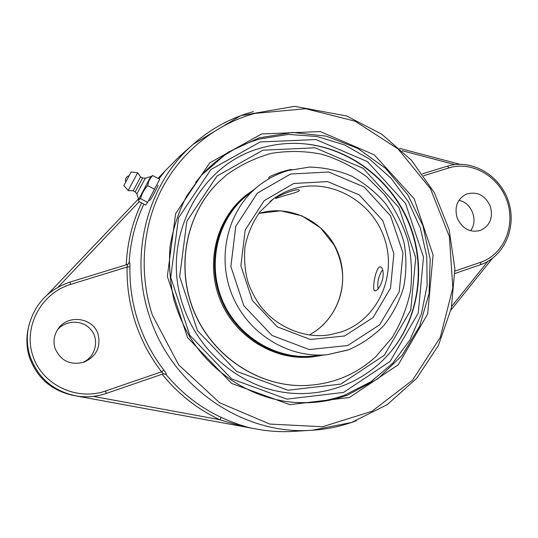 <?xml version="1.0" encoding="UTF-8"?>
<svg xmlns="http://www.w3.org/2000/svg" width="538" height="538" viewBox="0 0 538 538"><rect width="100%" height="100%" fill="white"/><g stroke="black" fill="none" stroke-linecap="round" stroke-linejoin="round"><path stroke-width="0.81" d="M158.905 178.865L165.442 170.559L158.434 178.616M165.354 170.66L158.004 178.387L165.341 170.667M128.172 264.118L129.181 262.268C130.411 241.696 135.314 222.322 143.888 204.131M127.607 264.387L128.374 263.97L129.181 262.268M128.333 264.003L127.58 264.393L127.102 267.009L129.94 266.828C130.001 263.701 129.786 262.154 129.288 262.181M69.826 282.141L127.58 264.393L69.792 282.147C47.727 289.753 33.941 304.858 28.433 327.454C26.517 337.306 27.082 347.01 30.135 356.553C38.063 377.965 53.309 391.065 75.878 395.86C86.208 397.609 96.322 396.809 106.215 393.453L163.478 373.755L166.229 374.535C166.605 374.139 165.832 372.679 163.915 370.164C152.55 355.376 143.928 339.095 138.044 321.314C132.247 303.513 129.544 285.348 129.94 266.828M105.623 390.985L106.221 393.453L163.498 373.749L161.541 371.798L105.623 390.985C76.692 401.254 42.045 384.805 32.784 355.625C23.094 326.593 41.392 293.069 70.734 284.36L127.102 267.009C126.692 285.792 129.429 304.212 135.307 322.262C141.272 340.292 150.015 356.802 161.541 371.798L163.915 370.164M163.512 373.742L163.902 373.648M163.633 373.708L166.229 374.535M162.146 374.213C178.125 394.004 197.345 409.162 219.807 419.694L221.326 417.441C199.975 407.427 181.562 393.13 166.094 374.556M93.309 396.378L219.807 419.694C230.741 423.144 240.856 425.867 250.143 427.871L250.466 427.932C241.219 425.612 231.508 422.115 221.326 417.441M165.442 170.559L178.946 156.948L193.095 144.325C147.661 183.828 128.535 254.474 149.409 316.062C171.649 386.909 243.714 435.699 312.174 430.245L312.174 430.245C327.501 429.27 342.222 426.103 356.324 420.736M250.466 427.932L257.749 429.27C269.599 431.402 281.428 432.115 293.244 431.395L312.174 430.245L351.691 422.424L387.239 404.63L416.674 378.355L438.389 345.497L451.308 308.227L454.892 268.812L449.095 229.551L434.341 192.665L411.449 160.23L381.671 134.13L346.613 116L294.683 106.336L240.728 115.65L193.095 144.325C210.923 128.622 231.037 117.714 253.425 111.601M158.004 185.099C158.737 184.998 150.082 201.434 149.497 200.553M106.221 393.453C96.329 396.809 86.214 397.609 75.878 395.86L250.143 427.871M98.104 334.374C100.983 347.279 96.241 356.573 83.867 362.242C70.276 365.497 60.673 360.877 55.058 348.382C52.973 341.354 54.035 334.784 58.259 328.684C68.171 313.896 93.451 317.682 98.104 334.374M183.014 305.423C197.688 349.882 237.036 384.132 280.856 391.866C324.75 399.539 369.297 380.971 394.764 346.667C420.622 311.616 425.713 262.995 408.819 222.234C391.785 181.535 353.688 150.902 310.594 144.567C294.239 142.24 278.079 143.303 262.12 147.748C199.948 163.37 159.651 239.02 183.014 305.423M457.031 217.567C454.328 206.767 457.394 198.966 466.224 194.171C477.199 191.057 485.283 195.227 490.474 206.686C493.252 218.105 489.788 226.061 480.098 230.546C469.56 232.826 461.873 228.502 457.031 217.567M470.494 230.762C478.645 220.741 471.671 202.456 458.907 200.378M82.428 362.686C95.031 357.521 99.658 340.836 91.514 330.419C83.666 319.78 66.013 319.424 57.418 329.915M70.734 284.36L69.805 282.134C47.734 289.747 33.941 304.851 28.433 327.454L27.969 329.774C26.127 339.236 26.671 348.55 29.603 357.716C37.135 378.1 51.628 390.655 73.094 395.369L257.749 429.27M140.566 198.67C141.797 193.741 144.15 189.383 147.634 185.597C148.239 181.622 149.941 178.273 152.725 175.556L150.788 176.625L138.656 199.403L138.596 200.338L138.824 199.618L140.566 198.67L147.58 202.389L145.663 205.072L138.75 201.414L138.596 200.338M152.725 175.556L159.685 179.288L147.58 202.389M154.668 189.349L147.634 185.597M131.09 172.019L123.841 185.637L128.226 190.439L137.62 172.759L131.09 172.019L123.841 185.637M136.894 193.929L135.213 191.864L142.61 177.977L145.26 178.226L136.894 193.929L138.656 199.416M142.61 177.977L140.593 176.901L133.195 190.795L128.098 190.64M382.915 277.816C381.038 285.167 378.577 289.511 375.531 290.85L374.885 290.876C371.375 290.567 376.123 265.268 380.494 266.875C382.807 267.897 383.614 271.542 382.915 277.816M283.997 195.805L275.644 198.408C274.514 197.238 298.893 186.894 299.384 190.459L298.926 191.124C296.102 192.389 291.125 193.949 283.997 195.805M390.743 351.785C419.647 316.405 426.183 265.113 408.456 222.389C390.615 179.705 349.599 148.219 304.131 143.821M262.934 150.189L315.053 147.795L363.244 168.367L398.86 207.412L415.726 257.668L410.743 310.144L384.347 355.255L340.783 384.112L287.958 390.232L236.485 371.328L197.473 330.628L179.672 276.64L186.868 221.172L216.962 176.067L262.934 150.189M217.534 183.081L217.46 183.155C185.805 214.911 175.65 267.642 194.03 311.69C212.355 355.766 256.935 385.706 301.771 385.598L301.879 385.598M287.917 170.62C276.727 173.915 266.566 179.315 257.42 186.807L246.229 196.047C217.54 219.538 206.942 263.499 222.207 299.955C237.332 336.472 276.007 359.915 312.887 356.095L327.326 354.663L347.723 350.083M254.851 188.932L245.577 195.61C216.767 219.322 206.162 263.559 221.521 300.244C236.74 336.99 275.611 360.615 312.733 356.862L324.01 354.993M217.608 183.007L217.46 183.155C185.805 214.911 175.65 267.642 194.03 311.69C212.355 355.766 256.935 385.706 301.771 385.598L301.979 385.598C330.635 385.114 355.295 375.416 375.975 356.519L392.303 337.407C401.052 322.914 407.145 307.326 410.588 290.634C412.424 273.66 411.483 256.794 407.77 240.035C402.511 223.687 394.811 208.596 384.67 194.769L366.674 176.753C352.921 166.666 337.938 159.154 321.731 154.224C305.127 150.936 288.476 150.633 271.771 153.31C255.402 157.728 240.271 164.984 226.364 175.079L217.608 183.007C185.926 214.783 175.765 267.554 194.157 311.636C212.497 355.746 257.11 385.706 301.979 385.598M245.577 195.61L244.44 196.552C215.765 220.156 205.2 264.171 220.486 300.675C235.631 337.232 274.313 360.742 311.267 357.01L312.733 356.862M291.67 169.564C287.514 169.335 267.588 176.464 268.765 177.748L269.081 178.69M378.106 288.825C377.138 283.21 378.281 277.373 381.529 271.32L382.726 269.901M141.561 202.9C132.348 222.228 127.244 242.86 126.242 264.804M152.348 315.039C138.629 272.948 142.456 226.263 161.958 188.697C181.703 151.232 216.094 124.049 254.797 113.417L305.638 108.723L355.046 121.184L398.033 148.912L430.487 188.744L449.371 236.619L452.835 287.857L440.279 337.413L412.552 380.158L372.02 411.267L322.625 426.742L269.733 424.052L219.639 402.76L178.71 364.919L152.348 315.039M349.37 397.508L398.228 364.804L427.663 314.01L433.103 255.099L414.166 198.73L374.28 154.836L320.244 131.548L261.636 133.962L209.733 162.866L175.596 213.66L167.345 276.364L187.48 337.474L231.67 383.466L289.868 404.65L349.37 397.508M487.805 261.414L451.691 306.398M47.391 294.676L138.495 198.899L47.411 294.663M58.064 287.137L139.241 201.676M423.776 175.67L449.022 167.896L447.408 166.161L422.451 173.828L447.408 166.161C471.644 158.602 499.755 175.052 508.302 200.923C517.213 226.68 504.671 256.505 480.562 264.676L454.96 273.486L480.562 264.676L480.817 262.221L454.94 271.098M449.022 167.896C472.014 160.687 498.934 176.403 507.159 201.252C515.72 226 503.702 254.501 480.817 262.221M347.703 394.986C331.341 401.039 314.253 403.561 296.431 402.552C253.997 399.942 212.355 374.549 189.12 335.752C182.853 324.488 177.836 312.692 174.063 300.365C169.995 282.524 168.656 264.541 170.055 246.424C173.021 228.623 178.529 211.878 186.585 196.168L201.663 175.005L227.957 152.301L259.02 137.869L292.558 132.456L326.277 136.161L357.972 148.488L385.685 168.475L407.764 194.749L422.902 225.637L430.171 259.229L429.095 293.466L419.613 326.21L402.175 355.336L377.723 378.853L347.703 394.986M195.664 182.375L201.663 175.005M295.342 402.485C312.665 403.318 329.276 400.797 345.181 394.919L370.864 381.785L392.727 363.184L409.815 340.137L421.429 313.829L427.132 285.53L426.769 256.552L420.407 228.199L408.362 201.737L391.16 178.34L369.545 159.08L344.448 144.89L316.976 136.497L288.368 134.426L259.988 138.925C237.083 145.442 217.406 157.742 200.95 175.825M260.197 141.965L315.974 139.544L367.461 161.615L405.477 203.371L423.5 257.043L418.241 313.123L390.111 361.422L343.547 392.431L286.962 399.129L231.717 378.96L189.813 335.315L170.707 277.359L178.508 217.85L210.883 169.557L260.197 141.965M402.189 150.714L454.812 164.581M249.007 427.683L257.48 429.223M73.094 395.369L75.091 395.719M259.343 213.31L280.789 210.829L301.986 215.873L320.466 227.816L334.185 245.254C339.344 255.442 342.168 265.651 342.645 275.88C343.473 300.211 330.298 323.849 309.168 334.979C337.877 320.097 350.413 282.611 337.777 252.248C325.47 221.757 290.231 203.828 259.343 213.31M341.637 331.832L329.962 334.797C303.445 339.29 274.225 325.826 259.007 304.031C254.703 297.595 251.172 290.755 248.421 283.492C245.14 272.907 243.976 260.742 244.918 247.003C247.554 234.091 252.537 222.389 259.874 211.898L273.378 198.932C279.693 194.359 286.552 190.963 293.956 188.737C330.608 177.621 372.242 201.131 384.488 238.502C397.252 275.712 377.965 319.256 341.637 331.832M269.894 201.636L273.378 198.932M257.42 186.807C227.446 211.333 216.397 257.433 232.423 295.705C248.3 334.037 288.805 358.658 327.326 354.663L348.59 349.787C361.993 343.964 373.775 335.84 383.944 325.409C392.915 313.91 399.512 301.112 403.735 287.023C406.479 272.531 406.627 257.951 404.179 243.29C400.265 228.932 394.031 215.671 385.484 203.505C375.773 192.281 364.468 183.135 351.57 176.06C338.032 170.398 323.984 167.412 309.424 167.096L288.079 170.533C276.828 173.855 266.606 179.275 257.42 186.807M290.574 174.03L328.664 172.005L364.165 187.002L390.521 215.819L402.989 253.008L399.236 291.724L379.707 324.737L347.723 345.53L309.263 349.559L272.006 335.45L243.842 305.739L230.863 266.545L235.792 226.229L257.305 193.216L290.574 174.03M293.728 183.498L264.212 200.64L245.187 229.988L240.869 265.759L252.376 300.5L277.332 326.875L310.365 339.465L344.549 335.988L373.042 317.581L390.501 288.227L393.89 253.721L382.78 220.567L359.263 194.897L327.615 181.602L293.728 183.498M492.317 258.469L450.891 310.123M399.673 148.374L459.815 164.251M129.16 175.637C126.08 176.726 124.951 178.851 125.764 182.019M135.213 191.864L133.195 190.795M140.593 176.901L137.62 172.759M145.26 178.226L150.795 176.625"/></g></svg>
